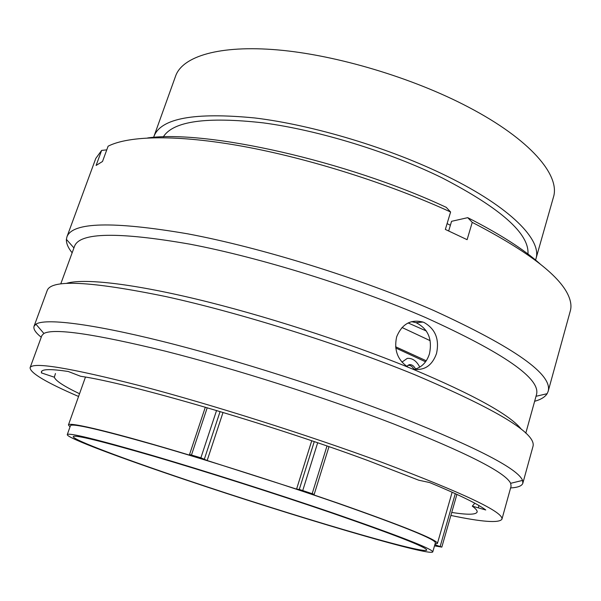 <?xml version="1.0" encoding="UTF-8"?>
<svg xmlns="http://www.w3.org/2000/svg" width="601" height="601" viewBox="0 0 601 601"><rect width="100%" height="100%" fill="white"/><g stroke="black" fill="none" stroke-linecap="round" stroke-linejoin="round"><path stroke-width="0.9" d="M188.09 480.477C124.918 459.262 72.383 439.692 73.239 436.589C74.592 434.546 101.449 441.111 153.811 456.272C205.309 471.364 276.182 493.932 331.234 512.781C394.925 534.822 426.763 547.263 426.755 550.095C423.607 554.655 288.908 514.524 188.09 480.477M153.638 137.404L154.006 136.239C161.015 118.217 194.559 112.124 254.644 117.946C313.429 125.016 390.53 148.304 447.317 176.363C510.895 207.548 542.192 240.272 535.919 258.858L535.544 260.023M154.006 136.239L175.62 76.019C182.449 56.456 219.087 44.82 277.902 49.928C336.605 55.052 412.767 77.807 468.382 107.083C530.645 139.597 560.553 175.582 553.401 197.316L535.919 258.858M163.284 136.93C173.058 121.184 206.368 116.489 263.215 122.859C318.65 130.237 389.433 151.948 442.126 177.881C500.776 208.292 529.391 233.669 527.971 254.02M447.099 223.61L450.374 225.285M408.117 322.947L426.394 331.023M395.601 346.769L426.252 360.773M402.001 327.5L430.158 340.669M395.728 348.002L425.553 361.779M334.389 513.494C400.056 536.235 432.848 549.051 432.765 551.943C429.294 556.609 290.215 515.155 186.31 480.071C121.056 458.165 66.426 437.836 67.274 434.598C68.619 432.472 96.393 439.256 150.588 454.949C203.919 470.575 277.437 493.984 334.389 513.494M67.274 434.598L70.452 425.658C71.962 423.066 99.826 429.452 154.036 444.808C207.368 460.141 280.765 483.467 337.544 503.172C403.008 526.175 435.62 539.39 435.387 542.823L432.765 551.943M328.98 446.678L314.188 494.368L311.235 494.03L338.626 503.398C404.758 526.641 437.693 539.991 437.43 543.447L435.026 544.063M70.016 426.868L68.424 424.975C68.116 421.369 115.587 432.712 192.568 456.054L189.555 454.476L200.884 457.804L216.555 410.498M434.508 545.866L441.825 547.105L434.839 544.731M314.188 494.368L299.29 489.424L314.248 441.63M223.031 412.436L207.157 460.509L296.571 489.116L299.29 489.424M207.157 460.509L200.884 457.804M311.724 440.773L296.571 489.116M401.949 362.125L407.32 358.361C412.436 358.008 416.591 360.938 419.783 367.143M415.576 369.052C414.014 365.926 411.933 364.461 409.349 364.649L406.712 366.347M414.059 369.435C412.489 366.49 410.453 365.115 407.966 365.31L409.349 364.649M521.465 429.437C510.655 415.253 474.332 395.112 412.489 369.006C423.983 371.065 431.984 365.934 436.484 353.621C439.586 339.392 435.455 329.017 424.088 322.497L422.976 322.061C410.738 319.048 401.956 323.992 396.637 336.883C393.82 350.158 397.689 360.284 408.244 367.271C345.004 341.458 262.547 314.947 195.896 298.998C129.185 283.056 82.87 278.331 66.463 283.349M411.512 321.655L416.05 322.662C428.092 328.747 432.547 339.159 429.43 353.899C426.718 362.268 421.647 367.436 414.217 369.405M450.878 515.448C482.092 521.991 499.108 523.253 501.925 519.219L511.09 486.186L510.655 483.317C505.494 472.491 466.481 452.696 393.617 423.923C325.179 397.501 234.578 368.646 165.267 351.149C94.642 333.923 54.18 328.026 43.888 333.45L41.867 335.538L30.088 367.729C30.215 372.996 46.375 382.574 78.566 396.472M501.925 519.219C503.818 512.202 463.867 493.256 382.071 462.372C308.854 435.334 211.251 404.443 140.694 385.91C69.34 367.707 32.469 361.644 30.088 367.729M510.602 487.937C517.859 487.531 521.938 485.954 522.84 483.219L522.554 480.402C518.054 468.945 477.75 448.008 401.641 417.612C330.047 389.703 234.645 359.33 162.015 341.278C89.241 323.195 44.902 318.252 35.91 324.164L34.039 326.283C33.175 329.032 35.579 332.684 41.244 337.244M522.84 483.219L532.989 446.393C536.58 433.584 497.087 409.657 414.51 374.618C340.068 344.163 239.303 312.603 165.56 296.511C90.894 281.208 51.453 279.187 47.224 290.433L34.039 326.283M408.244 367.271L412.489 369.006M525.792 433.178L536.528 394.466C540.802 378.645 503.818 353.005 425.576 317.538C355.379 287.09 260.173 257.529 189.721 244.134C118.202 231.716 79.82 232.384 74.577 246.155L60.769 283.875M534.635 401.295C540.825 399.582 544.987 397.051 547.128 393.7L548.165 391.311C552.815 374.543 514.666 347.603 433.704 310.492C360.645 278.488 260.999 247.529 187.324 233.759C112.605 221.078 72.481 222.092 66.951 236.809L66.403 239.356C66.185 243.322 68.101 247.807 72.135 252.803M548.165 391.311L570.341 310.815C571.431 306.938 571.063 302.558 569.252 297.675C561.702 277.114 529.368 252.007 472.251 222.37L467.105 239.679L445.341 229.432L450.6 211.995C388.599 183.56 309.079 158.439 243.172 146.389C177.22 134.399 128.877 135.586 108.112 146.193L102.508 161.489L96.107 165.44L101.629 150.408L95.777 158.446L66.951 236.809M55.45 373.522L54.345 377.21C55.465 380.696 63.864 386.21 79.535 393.738M451.742 512.435C467.368 514.907 475.819 514.787 477.104 512.09C477.502 510.767 475.894 508.784 472.296 506.155L485.766 509.971C477.712 503.908 458.991 494.758 429.602 482.535L418.769 480.222L367.917 460.561C268.497 423.675 127.803 382.942 80.647 376.279L68.206 371.478C51.303 368.946 42.378 369.022 41.431 371.703L41.431 372.905L41.807 371.118M54.345 377.21L41.431 372.905M472.296 506.155L474.805 503.247M450.6 211.995L446.235 207.345C346.567 160.662 205.827 129.576 147.651 137.945M448.677 230.942L451.569 221.318L467.713 217.66L472.251 222.37M540.096 263.944C523.899 249.4 499.769 233.969 467.713 217.66M101.629 150.408L106.76 149.874M317.659 442.787L302.784 490.416M312.212 493.579L326.997 445.995M220.086 411.55L204.385 459.051M207.225 407.741L191.501 454.949M440.165 546.474L455.303 493.639M437.43 543.447L452.14 492.204M68.424 424.975L85.462 377.082M205.324 407.178L189.555 454.476M456.91 494.383L441.825 547.105M416.05 322.662L422.976 322.061M510.655 483.317L522.554 480.402M536.024 396.284L547.128 393.7M478.944 505.576L478.298 507.86M73.923 247.928L66.403 239.356M43.888 333.45L35.91 324.164"/></g></svg>
